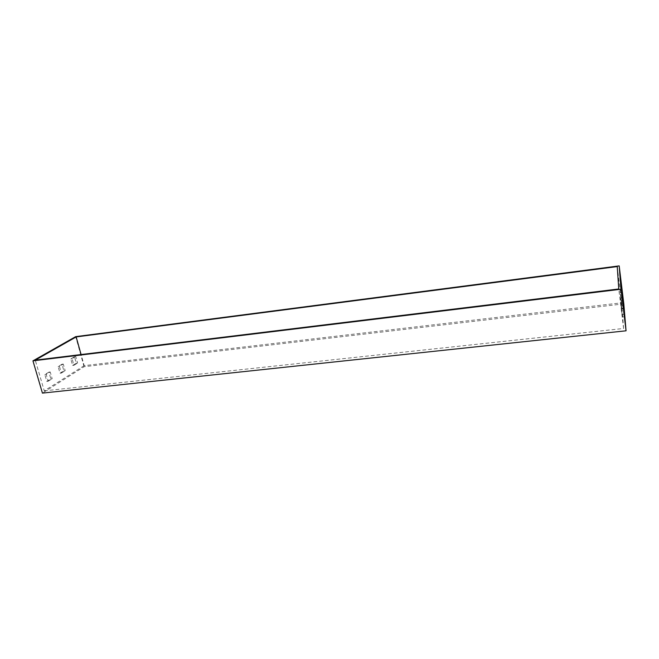 <?xml version="1.0" encoding="UTF-8"?>
<svg xmlns="http://www.w3.org/2000/svg" width="659" height="659" viewBox="0 0 659 659"><rect width="100%" height="100%" fill="white"/><g stroke="black" fill="none" stroke-linecap="round" stroke-linejoin="round"><path stroke-width="0.49" stroke-dasharray="3.29 2.47" d="M623.809 303.873L84.088 366.717L42.431 393.11M84.088 366.717L75.678 336.642M61.979 364.229L58.116 366.561L60.027 373.233L63.874 370.86L61.979 364.229L63.297 364.073L59.442 366.404L61.353 373.076L60.027 373.233M74.467 356.692L70.785 358.916L72.63 365.448L76.296 363.183L74.467 356.692L75.769 356.535L72.086 358.76L73.932 365.3L72.63 365.448M48.881 372.129L44.82 374.576L46.814 381.396L50.842 378.9L48.881 372.129L50.224 371.973L46.179 374.419L48.165 381.24L46.814 381.396M622.607 297.687L620.547 297.934L621.577 306.369L623.546 306.138M622.796 300.01L620.712 300.249L620.547 297.934M623.834 308.519L621.758 308.758L620.712 300.249M621.577 306.369L621.758 308.758M622.014 290.24L620.004 290.479L621.009 298.692L622.92 298.469M622.187 292.431L620.168 292.67L620.004 290.479M623.192 300.71L621.182 300.949L620.168 292.67M621.009 298.692L621.182 300.949M623.249 305.587L621.124 305.834L622.178 314.508L624.205 314.277M623.447 308.05L621.297 308.297L621.124 305.834M624.51 316.806L622.368 317.045L621.297 308.297M622.178 314.508L622.368 317.045M58.116 366.561L59.442 366.404M63.874 370.86L65.192 370.704L63.297 364.073M61.353 373.076L65.192 370.704M70.785 358.916L72.086 358.76M76.296 363.183L77.597 363.035L75.769 356.535M73.932 365.3L77.597 363.035M44.82 374.576L46.179 374.419M50.842 378.9L52.193 378.752L50.224 371.973M48.165 381.24L52.193 378.752M617.236 266.582L621.659 302.81L84.187 365.646L81.09 354.55M84.187 365.646L44.268 390.861L35.256 360.143M44.268 390.861L623.595 328.479L618.76 288.98M623.595 328.479L621.659 302.81"/><path stroke-width="0.99" d="M626.05 330.802L623.809 303.873L619.188 265.89L620.984 289.235L626.05 330.802L42.431 393.11L32.95 360.844L75.678 336.642L619.188 265.89M622.796 300.01L623.834 308.519L622.796 300.01M622.187 292.431L623.192 300.71L622.187 292.431M623.447 308.05L624.51 316.806L623.447 308.05M620.984 289.235L32.95 360.844M35.256 360.143L76.164 336.93L617.236 266.582L618.76 288.98L35.256 360.143M81.09 354.55L76.164 336.93"/></g></svg>
